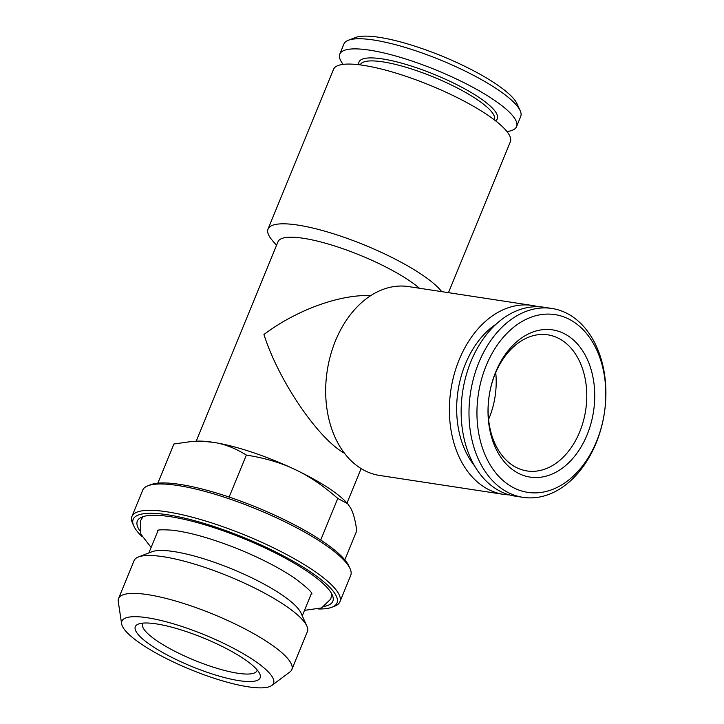 <?xml version="1.0" encoding="UTF-8"?>
<svg xmlns="http://www.w3.org/2000/svg" width="724" height="724" viewBox="0 0 724 724"><rect width="100%" height="100%" fill="white"/><g stroke="black" fill="none" stroke-linecap="round" stroke-linejoin="round"><path stroke-width="1.09" d="M506.954 131.551A95.541 21.82 -157.7 0 0 516.565 126.619L520.719 116.492A95.541 21.82 -157.7 0 0 520.194 110.745L517.099 103.894A89.921 20.534 -157.7 0 0 442.192 56.182A89.921 20.534 -157.7 0 0 355.357 37.548L348.334 40.263A95.541 21.82 -157.7 0 0 343.927 43.983L339.782 54.11A95.541 21.82 -157.7 0 0 343.158 64.364M520.194 110.745A95.541 21.82 -157.7 0 0 440.599 60.056A95.541 21.82 -157.7 0 0 348.334 40.263M516.565 126.619A95.541 21.82 -157.7 0 0 436.454 70.183A95.541 21.82 -157.7 0 0 339.782 54.11M495.732 372.589A68.843 48.779 -81.3 0 1 489.143 418.056A68.843 48.779 -81.3 0 1 488.591 419.377M579.707 431.884A68.843 48.779 -81.3 0 1 527.054 470.953A68.843 48.779 -81.3 0 1 489.225 395.539A68.843 48.779 -81.3 0 1 547.833 334.841A68.843 48.779 -81.3 0 1 579.707 431.884M587.083 434.853A74.463 52.761 -81.3 0 1 494.682 445.912A74.463 52.761 -81.3 0 1 542.33 329.728A74.463 52.761 -81.3 0 1 587.083 434.853M596.567 441.359A89.921 63.712 -81.3 0 1 484.999 454.708A89.921 63.712 -81.3 0 1 542.529 314.424A89.921 63.712 -81.3 0 1 596.567 441.359M596.096 443.124A95.541 67.694 -81.3 0 1 523.027 497.343A95.541 67.694 -81.3 0 1 470.528 392.68A95.541 67.694 -81.3 0 1 551.86 308.451A95.541 67.694 -81.3 0 1 596.096 443.124M523.027 497.343L515.189 496.148A95.541 67.694 -81.3 0 1 462.681 391.485A95.541 67.694 -81.3 0 1 544.023 307.257L551.86 308.451M196.204 441.206L278.034 241.68A81.486 18.607 22.3 0 1 303.401 238.296A81.486 18.607 22.3 0 1 419.449 288.243M344.488 453.26C317.972 438.681 278.342 380.227 263.952 334.479C296.578 309.981 339.782 294.252 370.779 295.591M493.822 326.334A78.681 55.748 98.7 0 0 490.546 328.289M470.428 460.111A78.681 55.748 98.7 0 0 472.971 462.962M496.221 324.044A85.387 60.499 98.7 0 0 493.668 325.836A85.387 60.499 98.7 0 0 472.672 463.387A85.387 60.499 98.7 0 0 474.573 465.858M538.086 306.723A95.541 67.694 98.7 0 0 532.258 305.456A95.541 67.694 98.7 0 0 450.925 389.693A95.541 67.694 98.7 0 0 503.424 494.347A95.541 67.694 98.7 0 0 509.361 494.881M503.424 494.347L379.711 475.469A95.541 67.694 -81.3 0 1 327.212 370.806A95.541 67.694 -81.3 0 1 408.544 286.577L532.258 305.456M441.712 291.636A95.541 21.82 -157.7 0 0 348.081 238.712A95.541 21.82 -157.7 0 0 268.034 229.046L333.547 69.296A95.541 21.82 22.3 0 1 430.219 85.369A95.541 21.82 22.3 0 1 510.339 141.804L448.464 292.668M268.034 229.046A95.541 21.82 -157.7 0 0 272.296 240.368L276.532 245.336M121.623 623.807L118.256 601.526A93.64 21.385 22.3 0 1 118.555 598.522L134.103 560.611A93.64 21.385 22.3 0 1 138.42 556.964A93.64 21.385 22.3 0 1 228.847 576.358A93.64 21.385 22.3 0 1 306.858 626.043A93.64 21.385 22.3 0 1 307.374 631.672L291.826 669.582A93.64 21.385 22.3 0 1 289.926 671.935L271.889 685.429A81.957 18.715 -157.7 0 0 236.82 650.062A81.957 18.715 -157.7 0 0 147.397 617.762A81.957 18.715 -157.7 0 0 121.623 623.807A81.957 18.715 -157.7 0 0 167.823 659.274A81.957 18.715 -157.7 0 0 248.033 686.786A81.957 18.715 -157.7 0 0 271.889 685.429M118.555 598.522A93.64 21.385 22.3 0 1 213.299 614.269A93.64 21.385 22.3 0 1 291.826 669.582M156.312 623.88A67.441 15.403 22.3 0 1 219.372 645.066A67.441 15.403 22.3 0 1 259.744 673.809A67.441 15.403 22.3 0 1 191.869 666.523A67.441 15.403 22.3 0 1 138.429 624.052A67.441 15.403 22.3 0 1 156.312 623.88M142.945 623.111A61.821 14.118 -157.7 0 0 142.592 623.753A61.821 14.118 -157.7 0 0 173.715 650.695A61.821 14.118 -157.7 0 0 237.743 673.239A61.821 14.118 -157.7 0 0 256.984 670.668A61.821 14.118 -157.7 0 0 257.192 669.962M320.705 540.041L337.773 498.447L347.493 503.614A89.921 20.534 -157.7 0 0 295.03 469.523A89.921 20.534 -157.7 0 0 213.1 442.301A89.921 20.534 -157.7 0 0 195.453 441.26L191.724 441.577M157.859 483.17L173.923 444.002L189.96 441.721L203.353 441.378L213.1 442.301C223.915 443.794 235.001 448.047 246.35 455.061C265.337 458.12 281.564 462.944 295.03 469.523C308.668 475.822 322.913 485.46 337.773 498.447M229.128 497.053L246.35 455.061M147.904 485.777L150.71 484.691A110.148 25.15 22.3 0 1 257.092 507.506A110.148 25.15 22.3 0 1 348.85 565.951L350.09 568.693A112.401 25.666 -157.7 0 0 256.45 509.053A112.401 25.666 -157.7 0 0 147.904 485.777A112.401 25.666 -157.7 0 0 142.719 490.157L131.922 516.474A112.401 25.666 22.3 0 1 245.653 535.38A112.401 25.666 22.3 0 1 339.909 601.78A112.401 25.666 22.3 0 1 334.723 606.16L331.918 607.246A110.148 25.15 22.3 0 1 318.569 608.984M339.909 601.78L350.706 575.453A112.401 25.666 -157.7 0 0 350.09 568.693M142.058 536.602A110.148 25.15 22.3 0 1 133.777 525.977L132.537 523.235A112.401 25.666 22.3 0 1 131.922 516.474M133.777 525.977A110.148 25.15 22.3 0 1 244.631 537.878A110.148 25.15 22.3 0 1 331.918 607.246M324.642 606.305A105.659 24.127 -157.7 0 0 333.176 597.852A105.659 24.127 -157.7 0 0 308.795 572.403A105.659 24.127 -157.7 0 0 211.155 526.746A105.659 24.127 -157.7 0 0 139.479 518.411A105.659 24.127 -157.7 0 0 139.614 530.421M306.858 626.043L300.949 612.938A82.898 18.933 -157.7 0 0 231.888 568.955A82.898 18.933 -157.7 0 0 151.832 551.779L138.42 556.964M344.832 559.86L356.76 530.783C355.285 519.841 353.113 512.04 350.226 507.379L347.982 504.185M495.551 120.79A74.744 17.068 -157.7 0 0 434.644 74.572A74.744 17.068 -157.7 0 0 358.833 64.717M494.411 119.913L494.42 119.894A72.5 16.552 -157.7 0 0 433.622 77.07A72.5 16.552 -157.7 0 0 360.262 64.879L360.262 64.879M143.081 516.637L140.338 520.99L140.836 534.14L151.117 547.444M311.944 594.006C312.098 592.205 306.343 586.929 294.686 578.177C279.491 567.878 260.35 558.032 237.264 548.638C211.535 538.466 189.914 532.321 172.403 530.203C162.882 529.57 157.841 529.697 157.298 530.583L157.307 530.574M331.854 594.051L330.75 599.083L321.547 607.943L304.505 610.35M346.995 503.044L361.131 468.573M302.252 615.834L311.537 593.2M148.863 552.928L158.149 530.294"/></g></svg>
